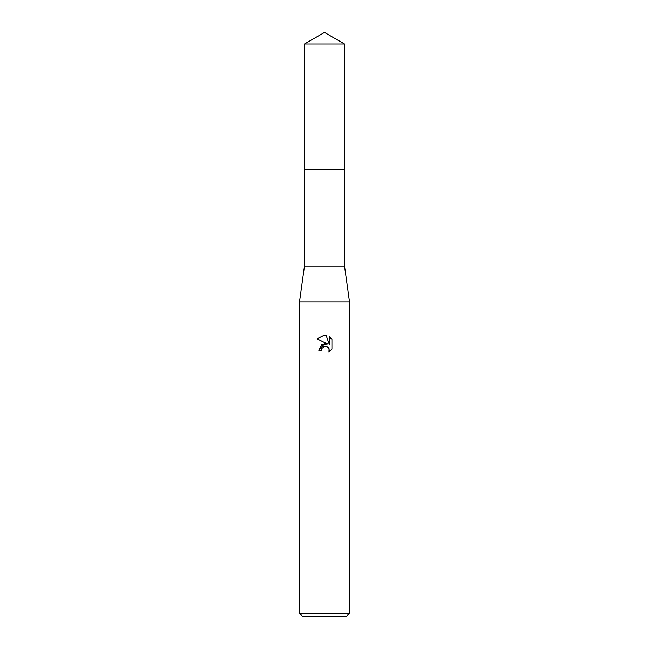 <?xml version="1.0" encoding="UTF-8"?>
<svg xmlns="http://www.w3.org/2000/svg" width="649" height="649" viewBox="0 0 649 649"><rect width="100%" height="100%" fill="white"/><g stroke="black" fill="none" stroke-linecap="round" stroke-linejoin="round"><path stroke-width="0.97" d="M304.47 44.01L344.53 44.01L324.5 32.45L304.47 44.01L304.462 169.3L344.53 169.3L344.53 266.09L349.535 301.972L349.535 613.216L299.465 613.216L302.807 616.55L346.193 616.55L349.535 613.216M344.53 44.01L344.538 169.3L304.462 169.3L304.47 266.09L344.53 266.09M304.47 266.09L299.465 301.972L349.535 301.972M326.114 335.346L329.359 344.692L329.359 336.693L331.939 339.297L331.939 349.17L328.946 352.034L329.067 348.716L326.901 346.55L325.368 346.25L321.799 348.456L321.369 350.273L318.74 350.273L324.5 343.694L327.688 344.084L317.061 338.843L324.5 335.176L326.114 335.355L324.735 335.184M321.369 350.273L321.636 348.805M324.5 346.347L326.901 346.55L328.199 347.418L329.368 350.249L328.946 352.034L331.939 349.17M327.688 344.084L321.563 344.822L318.74 350.273M323.883 346.534L324.476 346.347M331.939 339.297L329.359 336.693M324.5 335.176L317.061 338.843M299.465 301.972L299.465 613.216"/></g></svg>
